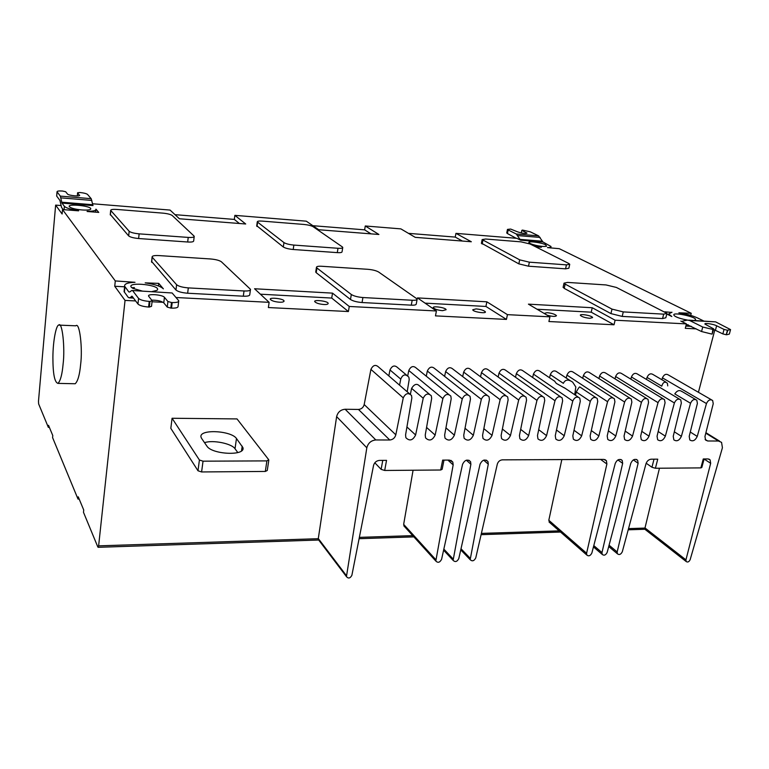 <?xml version="1.0" encoding="UTF-8"?>
<svg xmlns="http://www.w3.org/2000/svg" width="769" height="769" viewBox="0 0 769 769"><rect width="100%" height="100%" fill="white"/><g stroke="black" fill="none" stroke-linecap="round" stroke-linejoin="round"><path stroke-width="1.15" d="M665.781 382.001L653.044 374.532C650.622 373.052 648.613 374.003 647.017 377.406L661.753 386.163C662.974 382.203 664.858 381.241 667.396 383.25L667.742 385.903M647.017 377.406L646.479 379.444M570.233 380.665L556.91 371.879C554.247 369.976 552.046 370.889 550.296 374.599L563.36 383.347C565.196 379.492 568.31 379.098 572.694 382.183L575.818 386.98L574.731 394.747M550.296 374.599L549.547 377.752M399.563 385.173L400.755 379.117C402.745 374.32 405.455 373.686 408.877 377.223L409.204 379.53L407.186 391.767M406.474 375.022L397.727 367.707C394.68 364.871 392.103 365.621 389.989 369.956L388.826 375.897M201.603 438.397L206.909 446.135C211.917 454.537 245.82 456.219 242.917 447.596L236.477 438.513C231.161 430.467 198.392 428.852 201.055 437.244L201.603 438.397M204.535 442.675C212.792 439.685 231.767 443.559 235.026 448.75L237.813 452.566M203.035 461.179L201.593 471.955L265.315 471.435L266.901 460.891L203.035 461.179L199.411 460.006L172.073 418.259L237.025 418.922L268.717 459.727L266.901 460.891M201.593 471.955L197.989 470.772L170.824 428.352L172.073 418.259M268.794 460.314L267.256 470.493L265.315 471.435M63.106 364.054C65.163 348.126 62.251 320.769 58.675 325.104C56.339 325.066 52.955 340.158 52.898 357.527C52.917 373.878 54.609 382.491 57.983 383.385C60.472 380.838 62.183 374.397 63.106 364.054M74.16 383.731L75.199 383.75C77.852 381.232 79.659 374.82 80.62 364.544C82.783 348.703 79.62 321.5 75.823 325.806L58.675 325.104M148.6 307.033C143.236 306.61 139.689 305.601 137.959 304.024L138.574 298.41C140.323 299.968 143.87 300.967 149.234 301.4L148.6 307.033L149.321 307.062L149.955 301.438L152.166 300.727L148.657 296.219C146.975 293.393 162.643 294.719 164.431 297.315L167.921 301.515L171.477 302.505L170.814 308.09L171.525 308.129L172.189 302.544C176.668 302.669 178.85 302.073 178.744 300.756L172.131 292.979L131.797 290.48L129.634 292.009M149.234 301.4L149.955 301.438M124.242 290.144L124.078 291.643L128.288 297.42L129.307 297.853L132.23 296.421L137.959 304.024M687.409 320.067C682.199 319.106 678.383 317.991 675.951 316.741L674.663 315.982C668.194 310.58 699.925 317.27 695.099 320.173L694.09 320.442M545.577 244.753L546.596 246.157C543.914 247.243 533.013 245.292 529.572 243.129C525.217 240.524 540.924 242.293 545.577 244.753M564.206 288.365L565.148 284.107L564.023 283.155L567.58 282.415L606.049 284.943L616.392 287.443L666.954 313.358L663.676 314.146L623.265 311.906L622.198 316.415L610.942 313.608L564.206 288.365L563.158 287.077M666.867 313.694L665.848 317.77L662.57 318.568L622.198 316.415M565.148 284.107L611.999 309.119L623.265 311.906M568.685 263.431L569.733 264.276L566.436 264.863L529.37 262.171L519.671 259.845L482.144 239.572L485.662 239.024L521.055 241.86L530.052 243.984L568.685 263.431M569.685 264.526L568.868 268.227L565.561 268.833L528.514 266.199L518.835 263.863L481.432 243.158M664.81 311.81L671.875 312.435M671.933 312.204L668.684 313.983L671.798 316.511L666.79 313.992M541.328 247.272L535.695 246.82M532.955 245.446L541.366 247.128M316.203 272.687L316.934 267.997L316.444 267.42C316.434 266.459 318.212 266.084 321.75 266.276L368.005 269.313C372.667 269.746 376.204 270.64 378.608 272.005L417.173 298.997C417.202 299.987 415.539 300.41 412.184 300.256L362.91 297.536L362.064 302.534C356.893 302.102 353.038 301.083 350.491 299.487L316.203 272.687L315.78 271.63M417.077 299.526L416.279 303.87C416.298 304.88 414.635 305.312 411.29 305.158L362.064 302.534M316.934 267.997L351.318 294.498C353.875 296.084 357.729 297.094 362.91 297.536M342.263 246.859L342.772 247.407C342.753 248.185 341.157 248.483 337.985 248.281L293.854 245.08C289.269 244.629 285.962 243.802 283.963 242.591L257.269 221.895C257.307 221.136 258.98 220.876 262.296 221.107L303.957 224.452C308.148 224.884 311.205 225.634 313.127 226.701L342.263 246.859M342.714 247.762L342.07 251.723C342.051 252.52 340.456 252.818 337.293 252.626L293.2 249.502C288.606 249.05 285.318 248.214 283.309 246.993L256.731 225.74M90.742 208.428L90.636 209.322C87.81 211.071 73.718 209.581 70.248 207.342C63.673 203.449 88.348 205.256 90.742 208.428M142.14 291.028L132.854 288.356L131.201 287.097C126.972 281.319 162.845 285.116 156.991 290.355L152.002 291.557M151.724 262.287L152.108 257.029C152.079 255.846 154.338 255.366 158.904 255.577L210.696 258.98C215.839 259.451 219.415 260.393 221.405 261.796L250.502 289.336C250.569 290.595 248.416 291.143 244.023 290.97L188.309 287.894L187.655 293.229C181.897 292.749 178.004 291.682 175.966 290.019L151.608 261.441M250.406 289.99L249.781 294.517C249.848 295.796 247.685 296.353 243.302 296.2L187.655 293.229M152.291 257.307L176.61 284.703C178.648 286.347 182.541 287.414 188.309 287.894M193.99 235.996L194.23 236.323C194.23 237.285 192.231 237.64 188.232 237.419L139.131 233.853C134.094 233.363 130.768 232.498 129.163 231.258L110.688 210.398C110.726 209.495 112.803 209.178 116.917 209.447L162.932 213.138C167.498 213.599 170.574 214.378 172.169 215.464L193.99 235.996M194.182 236.746L193.673 240.88C193.663 241.851 191.664 242.225 187.674 242.004L138.622 238.525C133.585 238.044 130.269 237.169 128.673 235.92L110.284 214.426M87.118 211.331C93.251 211.35 96.192 210.619 95.952 209.158L98.768 212.417L87.099 211.494M158.75 283.377L163.384 288.846C160.558 286.193 154.502 284.203 145.206 282.867L158.75 283.377L158.452 285.953M132.412 290.509L172.131 292.979M134.421 287.596L131.874 287.741M49.37 427.362L48.341 427.353L38.633 403.898L38.488 401.187L55.637 205.112L62.116 214.003L62.51 209.562L115.292 280.935L135.008 282.3C127.625 282.588 124.174 283.905 124.655 286.26L128.875 291.97M115.292 280.935L114.735 286.26L124.597 286.799M703.625 320.952L697.435 317.905C692.35 315.578 686.159 313.887 678.883 312.81L691.235 313.291L559.274 248.685L547.461 247.608C549.902 247.589 551.104 247.224 551.037 246.503L542.952 241.985L520.536 240.168L516.297 234.016L508.165 229.95L507.434 233.555L506.781 232.844M690.706 315.367L691.235 313.291M507.434 233.555L516.182 238.275M516.297 234.016L538.617 235.872L530.283 231.825L522.478 230.066L521.805 230.373L527.005 233.161C525.265 233.786 522.141 233.353 517.624 231.863L510.654 229.066L507.473 229.412L508.165 229.95M538.617 235.872L542.952 241.985M521.267 232.978L521.805 230.373M520.536 240.168L516.893 238.332L455.95 233.363L471.33 241.754L415.212 237.333L400.88 228.883L365.275 225.98L378.896 234.478L318.712 229.739L306.302 221.174L234.862 215.358L245.705 223.99L179.398 218.761L170.064 210.072L92.491 203.756M421.729 237.852L416.721 237.458M448.01 239.918L452.903 240.303M462.409 241.053L455.238 237.092L408.454 233.353M455.238 237.092L455.95 233.363M322.028 229.998L327.392 230.421M360.796 233.055L355.557 232.642M365.275 225.98L364.621 229.844L370.975 233.853M364.621 229.844L312.858 225.702M228.182 222.606L222.424 222.154M185.531 219.252L191.443 219.713M239.37 223.491L234.324 219.415L234.862 215.358M174.996 214.666L234.324 219.415M78.592 210.831L62.51 209.562M77.304 195.932L77.602 192.74L79.909 192.51C83.869 192.932 86.416 193.577 87.551 194.442L91.184 198.681L93.001 205.592L61.943 203.083L64.385 206.323C66.163 208.063 70.911 209.504 78.611 210.658M77.602 192.74L79.486 195.509M79.572 195.422L79.591 195.172C80.687 196.806 68.412 195.528 67.509 194.048L65.663 191.731L62.577 191.039C58.925 190.799 57.069 191.039 57.031 191.779L56.714 196.133L59.944 200.44L61.558 207.428L63.173 209.61M61.943 203.083L60.328 196.114L57.089 191.865M55.637 205.112L60.962 205.544M79.169 499.062L78.015 499.081L52.59 437.619L52.782 435.562L48.524 425.324L48.341 427.353M114.735 286.26L125.039 300.419L98.624 545.855L97.846 547.009L83.485 512.298L83.725 510.001L78.246 496.822L78.015 499.081M698.425 392.286L714.814 329.949M714.401 329.776L713.497 329.728M696.281 328.872L685.285 328.325L686.14 324.989L687.332 324.739L701.559 331.535L702.731 327.027L713.324 329.545L713.719 328.901L704.952 324.085C703.923 322.692 713.526 324.037 716.612 325.777L724.042 329.42L722.85 333.909L713.574 329.468M702.731 327.027L689.639 320.49L687.323 320.077L682.536 321.163M688.697 320.154L715.622 321.875L730.54 329.593L727.416 330.247L726.224 334.736L722.85 333.909M712.853 329.517L712.132 334.063L713.719 328.901M724.042 329.42L727.416 330.247M726.224 334.736L727.887 330.266M711.661 334.044L701.559 331.535M712.132 334.063L713.324 329.545M730.463 329.882L729.348 334.073L726.686 334.755M507.434 314.646L506.444 319.414L435.475 315.876L436.408 310.974L417.48 297.911L486.854 301.813L507.434 314.646L549.931 316.838L548.912 321.529L614.027 324.778L591.217 312.185L592.245 307.735L615.104 320.212L686.419 323.893L686.14 324.989M686.419 323.893L680.834 321.077M547.153 315.194C552.459 316.617 555.574 316.78 556.477 315.665C555.064 314.204 551.94 313.214 547.124 312.675L544.125 313.406M589.794 318.308C584.921 317.76 581.777 316.761 580.364 315.309C579.643 313.464 592.418 315.636 592.582 317.597L589.794 318.308M537.05 309.234L591.217 312.185M615.104 320.212L614.027 324.778M549.931 316.838L528.428 304.149L592.245 307.735M442.54 310.666C437.821 310.205 434.745 309.234 433.303 307.754C432.091 305.658 445.991 307.533 446.107 309.724L442.54 310.666M476.107 308.898L472.743 309.772C472.839 311.897 486.469 313.867 485.374 311.839C483.951 310.368 480.856 309.388 476.107 308.898M486.854 301.813L485.921 306.456L425.065 303.14M506.444 319.414L485.921 306.456M323.874 304.505C326.623 304.649 328.065 304.274 328.171 303.361C328.094 301.015 313.194 299.391 314.771 301.679C316.232 303.169 319.26 304.111 323.874 304.505M279.407 302.198C274.841 301.823 271.822 300.89 270.361 299.41C268.66 297.055 283.944 298.583 284.021 300.977C283.905 301.938 282.367 302.352 279.407 302.198M349.251 306.466L348.405 311.541L268.371 307.552L269.131 302.332L254.558 288.76L332.516 293.133L349.251 306.466L436.408 310.974M260.393 294.191L331.718 298.064L332.516 293.133M331.718 298.064L348.405 311.541M176.024 297.516L269.131 302.332M178.658 301.458L178.072 306.302C178.177 307.629 175.995 308.244 171.525 308.129M171.477 302.505L172.189 302.544M167.921 301.515L167.258 307.1L163.778 302.842C161.259 301.015 157.241 300.121 151.714 300.15M170.814 308.09L167.258 307.1M138.574 298.41L132.835 290.893M149.321 307.062L151.522 306.341L152.166 300.727M163.163 302.313L152.051 301.765M135.632 300.939L125.039 300.419M659.456 468.225L644.989 527.947L645.806 529.995M561.831 459.593L548.816 520.277L549.835 522.689M413.078 470.234L403.658 524.371L404.725 526.813M409.454 393.718L378.8 367.246C375.714 364.266 373.09 364.987 370.918 369.399L364.189 404.552C363.353 407.532 361.449 409.166 358.46 409.444L345.137 409.252C340.629 409.685 337.793 412.146 336.63 416.635L318.299 538.56L319.164 540.636M448.865 394.497L416.394 368.178C413.386 365.477 410.848 366.246 408.791 370.504L407.733 375.743M468.148 394.882L434.802 368.649C431.832 366.063 429.342 366.861 427.333 371.033L426.276 376.185M487.152 395.266L452.951 369.12C450.028 366.65 447.587 367.467 445.626 371.571L444.607 376.368M505.877 395.641L470.868 369.581C467.985 367.217 465.581 368.053 463.669 372.09L462.698 376.57M524.352 396.006L488.536 370.043C485.7 367.784 483.336 368.639 481.461 372.609L480.538 376.781M542.558 396.371L505.973 370.504C503.176 368.351 500.859 369.216 499.014 373.119L498.139 377.012M560.505 396.737L523.18 370.966C520.421 368.899 518.143 369.783 516.335 373.619L515.509 377.252M554.622 381.174L540.155 371.417C537.444 369.447 535.205 370.341 533.436 374.109L532.638 377.502M612.893 397.794L573.453 372.321C570.829 370.504 568.666 371.427 566.945 375.089L566.234 378.021M629.878 398.131L589.785 372.773C587.199 371.033 585.065 371.956 583.383 375.56L582.7 378.3M646.633 398.477L605.905 373.215C603.357 371.542 601.262 372.484 599.599 376.031L598.955 378.579M663.166 398.803L621.813 373.657C619.314 372.052 617.247 372.994 615.604 376.493L615.008 378.867M679.469 399.14L637.53 374.099C635.069 372.552 633.031 373.503 631.416 376.954L630.84 379.155M711.44 399.784L668.357 374.964C665.983 373.542 664.003 374.503 662.426 377.848L661.926 379.742M704.116 458.958L701.818 467.475L700.876 467.888L703.27 458.968L707.989 458.939L710.114 459.872L710.671 463.303L685.938 559.861L686.15 561.505C687.659 562.543 688.995 561.937 690.158 559.669L722.418 447.75L721.562 442.358L718.477 441.022L707.682 440.983L705.548 440.041L704.952 436.484L713.238 403.687L712.652 400.486C710.21 399.015 708.153 400.043 706.471 403.552L697.243 436.408C695.186 440.618 692.706 441.8 689.803 439.935L689.207 436.359L697.396 403.389L696.81 400.197C694.33 398.678 692.235 399.697 690.533 403.254L681.392 436.321C679.306 440.599 676.787 441.771 673.836 439.839L673.24 436.283L681.334 403.081L680.767 399.909C678.239 398.323 676.114 399.342 674.384 402.956L665.348 436.167L658.187 431.505M681.988 391.604C679.508 389.739 677.105 390.508 674.778 393.901L690.533 403.254M665.339 436.167C663.253 440.56 660.696 441.752 657.649 439.733L657.062 436.206L665.07 402.783L664.503 399.62C661.936 397.967 659.773 398.976 658.024 402.648L649.036 436.167C646.892 440.57 644.297 441.723 641.25 439.628L640.673 436.119L648.575 402.466L648.017 399.332C645.402 397.611 643.211 398.611 641.433 402.341L632.541 436.081C630.359 440.55 627.715 441.694 624.62 439.512L624.053 436.042L631.858 402.158L631.311 399.044C628.658 397.246 626.427 398.236 624.62 402.024L615.806 435.994C613.595 440.541 610.913 441.675 607.76 439.397L607.212 435.956L614.912 401.841L614.373 398.746C611.672 396.881 609.413 397.861 607.577 401.697L598.859 435.917C596.6 440.522 593.879 441.646 590.679 439.272L590.14 435.869L597.734 401.514L597.205 398.457C594.456 396.496 592.159 397.477 590.294 401.38L581.662 435.831C579.374 440.512 576.606 441.617 573.347 439.147L572.828 435.783L580.307 401.187L579.797 398.159C577.01 396.122 574.664 397.083 572.761 401.043L564.235 435.744C561.908 440.502 559.082 441.589 555.785 439.012L555.276 435.696L562.639 400.86L562.139 397.861C559.313 395.737 556.929 396.679 554.987 400.716L546.567 435.648C544.192 440.493 541.318 441.569 537.964 438.878L537.483 435.61L544.731 400.524L544.241 397.573C541.366 395.343 538.934 396.275 536.964 400.38L528.649 435.562C526.227 440.483 523.304 441.541 519.902 438.734L519.44 435.514L526.554 400.178L526.092 397.275C523.16 394.939 520.7 395.862 518.681 400.034L510.481 435.475C508.001 440.483 505.031 441.512 501.571 438.58L501.128 435.427L508.126 399.832L507.684 396.977C504.704 394.535 502.195 395.439 500.138 399.688L492.045 435.379C489.517 440.474 486.489 441.483 482.98 438.417L482.567 435.331L489.42 399.486L489.007 396.689C485.989 394.132 483.422 395.006 481.327 399.332L473.348 435.283C470.763 440.474 467.687 441.464 464.12 438.253L463.736 435.235L470.455 399.13L470.061 396.391C466.994 393.709 464.38 394.574 462.236 398.976L454.383 435.187C451.73 440.474 448.596 441.435 444.991 438.08L444.626 435.139L451.201 398.765L450.836 396.093C447.721 393.286 445.068 394.132 442.867 398.611L435.139 435.091C432.418 440.474 429.227 441.406 425.574 437.888L425.238 435.043L431.669 398.4L431.332 395.804C428.17 392.863 425.468 393.67 423.21 398.246L415.616 434.994C412.818 440.474 409.579 441.377 405.869 437.696L405.571 434.946L411.848 398.025L411.53 395.516C408.329 392.43 405.571 393.209 403.254 397.871L395.814 434.812C394.91 437.946 392.892 439.676 389.768 440.003L375.82 439.955C371.091 440.464 368.091 443.079 366.823 447.789L346.444 576.635C348.386 578.807 350.193 578.365 351.875 575.318L373.551 465.408C374.455 462.4 376.426 460.727 379.463 460.4L386.538 460.362L384.692 470.465L381.126 469.359L374.811 462.765M595.667 397.448L579.903 387.038C579.624 386.442 578.413 388.095 576.269 391.988L575.481 395.247M564.571 388.009L556.285 383.375L554.43 380.895M419.528 386.009C416.952 383.231 414.299 384.01 411.598 388.355L410.396 394.18M364.189 404.552L395.814 434.812M443.982 460.112L442.156 469.301L440.685 470.003L442.646 460.112L449.394 460.083L452.835 462.111L453.162 464.909L435.812 561.034C437.946 563.119 439.868 562.543 441.589 559.303L462.553 464.322C464.822 459.814 467.494 458.949 470.57 461.717L470.888 464.274L453.104 560.351C455.21 562.36 457.103 561.774 458.795 558.582L480.048 464.216C482.278 459.785 484.912 458.901 487.95 461.554L488.286 464.168L470.167 559.678C472.253 561.62 474.117 561.014 475.771 557.871L497.322 464.111C498.168 461.554 499.831 460.131 502.301 459.852L603.809 459.401L606.405 460.689L606.885 464.034L600.618 459.42M384.692 470.465L440.685 470.003M606.885 464.034L586.603 553.238L586.814 555.026C588.718 556.525 590.4 555.852 591.861 553.017L615.258 463.399C617.18 459.478 619.497 458.487 622.208 460.42L622.659 463.351L601.983 552.594L602.204 554.401C604.078 555.852 605.741 555.18 607.174 552.382L630.791 463.303C632.695 459.439 634.973 458.439 637.645 460.304L638.107 463.265L617.171 551.959L617.401 553.786C619.256 555.189 620.891 554.507 622.304 551.748L646.008 463.707C646.989 460.996 648.719 459.487 651.208 459.189L657.745 459.16L655.419 468.254L651.958 467.264L646.162 463.217M655.419 468.254L700.876 467.888M400.755 379.117L389.989 369.956M242.197 446.164L241.524 450.884M236.477 438.513L235.026 448.75M197.989 470.772L199.411 460.006M129.49 297.747L133.373 297.939M132.105 296.276L131.614 296.257M663.676 314.146L662.57 318.568M610.942 313.608L611.999 309.119M566.436 264.863L565.561 268.833M529.37 262.171L528.514 266.199M519.671 259.845L518.835 263.863M482.913 240.226L482.163 244.052M412.184 300.256L411.29 305.158M350.491 299.487L351.318 294.498M337.985 248.281L337.293 252.626M293.854 245.08L293.2 249.502M283.963 242.591L283.309 246.993M257.596 222.27L257.019 226.451M244.023 290.97L243.302 296.2M175.966 290.019L176.61 284.703M188.232 237.419L187.674 242.004M139.131 233.853L138.622 238.525M129.163 231.258L128.673 235.92M110.813 210.581L110.361 214.984M124.376 292.143L124.953 286.76M519.796 239.37L542.193 241.197M540.117 237.429L517.768 235.583M526.332 232.594L526.15 233.497M64.077 209.687L64.385 206.323M61.655 202.199L92.684 204.717M91.828 200.421L60.905 197.864M60.328 196.114L91.184 198.681M685.881 326.008L691.129 326.267M715.622 321.875L689.639 320.49M715.439 330.228L716.612 325.777M688.226 324.826L687.121 324.768M163.778 302.842L164.431 297.315M644.96 528.082L628.533 528.611M559.198 530.87L481.394 533.398M412.742 535.637L359.363 537.368M318.279 538.704L98.624 545.855M706.471 403.552L662.426 377.848M697.243 436.408L690.283 432.034M681.392 436.321L674.336 431.813M674.384 402.956L631.416 376.954M658.024 402.648L615.604 376.493M649.036 436.167L641.788 431.351M641.433 402.341L599.599 376.031M632.541 436.081L625.187 431.101M624.62 402.024L583.383 375.56M615.806 435.994L608.366 430.851M607.577 401.697L566.945 375.089M598.859 435.917L591.313 430.582M581.662 435.831L574.02 430.294M590.294 401.38L576.269 391.988M572.761 401.043L533.436 374.109M564.235 435.744L556.487 430.006M554.987 400.716L516.335 373.619M546.567 435.648L538.704 429.698M536.964 400.38L499.014 373.119M528.649 435.562L520.671 429.371M518.681 400.034L481.461 372.609M510.481 435.475L502.388 429.025M500.138 399.688L463.669 372.09M492.045 435.379L483.845 428.66M481.327 399.332L445.626 371.571M473.348 435.283L465.034 428.275M462.236 398.976L427.333 371.033M454.383 435.187L445.943 427.862M442.867 398.611L408.791 370.504M426.574 427.429L435.139 435.091M415.616 434.994L406.926 426.968M423.21 398.246L411.598 388.355M403.254 397.871L370.918 369.399M389.768 440.003L358.46 409.444M375.82 439.955L345.137 409.252M366.823 447.789L336.63 416.635M346.377 575.577L318.299 538.56M381.126 469.359L382.76 460.381M453.162 464.909L447.914 460.093M403.658 524.371L435.687 559.553M470.888 464.274L466.331 460.208M443.838 549.095L452.96 558.823M488.286 464.168L483.672 460.17M461.006 548.758L470.013 558.111M548.816 520.277L586.603 553.238M622.659 463.351L617.901 459.929M593.793 545.606L601.983 552.594M638.107 463.265L633.348 459.9M609.077 545.192L617.171 551.959M651.958 467.264L654.015 459.18M710.671 463.303L704.096 459.035M685.938 559.861L644.989 527.947M718.477 441.022L705.788 433.178M705.125 439.387L707.682 440.983M242.917 447.596L242.62 449.692M75.199 383.75L57.983 383.385M133.46 298.064L129.307 297.853M564.023 283.155L563.091 287.395M481.394 243.388L482.144 239.572M668.463 314.829L668.684 313.983M316.444 267.42L315.713 272.101M256.692 226.067L257.269 221.895M152.108 257.029L151.541 262.008M110.246 214.791L110.688 210.398M95.654 212.167L95.875 209.87M124.078 291.643L124.655 286.26M550.719 248.003L550.95 246.916M507.473 229.412L506.742 233.007M57.031 191.779L56.656 196.047M691.331 326.373L685.861 326.094M687.332 324.739L688.015 324.768M283.944 301.458L284.021 300.977M98.172 547.307L318.702 540.021M359.104 538.694L413.876 536.887M481.106 534.666L560.534 532.042M628.206 529.812L645.056 529.255M681.853 391.421L695.561 399.467M564.321 387.72L578.211 397.092M419.49 385.903L429.304 394.113M346.444 576.635L318.366 539.578M452.835 462.111L450.903 460.352M435.812 561.034L403.802 525.794M470.57 461.717L468.888 460.227M453.104 560.351L443.598 550.191M487.95 461.554L486.306 460.141M470.167 559.678L460.746 549.883M606.405 460.689L604.867 459.564M586.814 555.026L549.047 521.988M622.208 460.42L620.871 459.468M602.204 554.401L593.457 546.913M637.645 460.304L636.348 459.391M617.401 553.786L608.731 546.509M710.114 459.872L708.845 459.055M686.15 561.505L645.22 529.533M719.64 441.166L705.904 432.687"/></g></svg>
